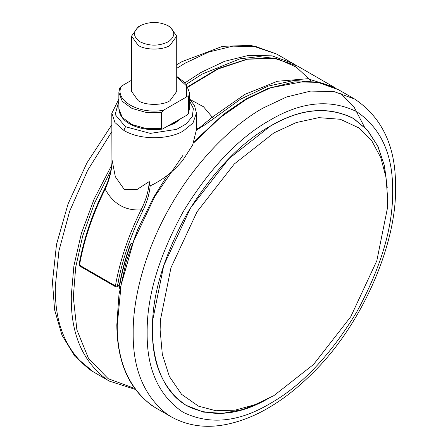 <?xml version="1.0" encoding="UTF-8"?>
<svg xmlns="http://www.w3.org/2000/svg" width="448" height="448" viewBox="0 0 448 448"><rect width="100%" height="100%" fill="white"/><g stroke="black" fill="none" stroke-linecap="round" stroke-linejoin="round"><path stroke-width="0.67" d="M273.89 132.905L234.226 164.046L197.025 211.803L170.962 267.747L160.451 319.861L160.126 329.941L162.322 354.346L169.366 376.466L181.546 394.296L198.419 406.123L215.93 410.76L235.066 410.15L254.722 404.813L273.89 395.623L313.555 364.482L350.756 316.725L376.818 260.781L387.33 208.667L387.649 198.582L386.025 177.386L380.822 157.696L371.778 140.818L359.01 127.971L340.323 119.274L318.797 117.645L296.122 122.601L273.89 132.905M387.1 185.965L384.21 164.998L377.67 145.958L367.343 130.099L353.461 118.513C328.003 105.879 300.16 108.522 269.937 126.431L229.006 158.57L190.618 207.85L163.722 265.574L152.88 319.351C150.186 355.186 160.826 390.695 186.407 405.446L203.515 412.093L222.673 413.342L242.749 409.539L262.685 401.453M387.223 187.471L384.507 166.018L378.017 146.502L367.601 130.234L353.483 118.39C328.009 105.745 300.143 108.388 269.898 126.314C239.915 143.158 212.229 172.385 186.833 213.998C163.492 256.799 152.023 295.394 152.426 329.778C152.023 364.33 163.318 389.575 186.312 405.53C211.792 418.169 239.652 415.531 269.898 397.606M118.574 279.899L119.123 284.85M119.23 285.583L119.829 289.139M140.291 25.67C132.636 31.041 132.597 36.445 140.174 41.871C149.391 46.2 158.665 46.228 167.989 41.944C175.644 36.574 175.683 31.17 168.112 25.743L168.112 25.743C158.889 21.409 149.615 21.386 140.291 25.67L138.314 26.813M168.112 25.743L170.106 26.891L176.719 36.109L169.966 45.41C162.714 50.322 145.314 50.26 138.174 45.332L131.561 36.109L138.174 26.891M131.561 36.109L131.561 91.42L138.174 100.638C145.314 105.571 162.714 105.633 169.966 100.722L176.719 91.42L176.719 36.109M119.65 88.29L121.593 86.016L131.561 80.259M161.56 112.487L161.56 128.621L162.333 129.102L186.693 115.265L188.636 112.991L188.636 96.858L186.693 96.824L163.503 110.214L161.56 112.487L145.97 112.386L131.97 108.422L122.304 101.354L118.86 92.574L119.728 87.914M188.558 113.366L189.42 108.707L188.558 113.366M180.488 118.843L175.095 123.11L167.709 126.224M196.476 112.946L192.931 123.11L182.896 131.253C166.958 140.196 138.947 139.787 123.833 130.379L114.94 122.539L111.81 112.963M123.833 130.379L125.507 126.734L150.282 133.386L176.702 129.343L186.525 123.687L192.326 116.413L193.34 108.427L189.426 100.744M118.86 101.142L115.158 114.542L125.507 126.734M189.426 99.014L194.482 105.431L196.482 113.327L196.482 129.506L192.69 144.95L182.896 160.182C173.471 171.573 162.462 180.186 149.867 186.026L149.251 181.574L137.211 189.375L124.174 189.347L115.326 176.714L112.09 160.115C112.017 169.462 109.704 179.138 105.151 189.151L104.927 188.854M111.804 113.316L111.944 163.307M112.039 162.327L112.09 160.115M196.482 129.343L200.318 127.086L212.257 117.158L213.483 118.726L204.938 124.824L196.47 130.099M189.79 99.355L203.454 106.714L212.257 117.158L244.955 94.343L277.458 81.25L307.681 78.73L333.687 86.946L297.763 66.203L274.338 58.302L247.29 59.248L218.058 68.992L188.182 87.018M150.209 185.545C149.436 193.788 146.983 202.188 142.85 210.745L141.075 209.894C146.02 200.105 148.742 190.669 149.251 181.574M142.85 210.745C130.334 235.962 121.85 261.106 117.382 286.177L115.41 285.908C119.913 260.646 128.464 235.306 141.075 209.894C125.244 210.846 113.271 203.93 105.151 189.151C92.54 214.564 83.989 239.904 79.486 265.166L79.464 264.281M130.581 244.446C125.765 258.054 122.181 271.46 119.823 284.665L119.14 285.639L117.09 286.821L117.382 286.177L119.431 284.995C121.834 271.55 125.496 257.914 130.413 244.082L132.362 242.962M182.896 155.422L154.84 196.398L133.622 241.231L121.1 284.99L117.23 325.483C117.191 360.842 128.548 387.391 151.301 405.132L155.215 407.59C129.97 391.199 117.174 363.636 116.816 324.906L118.966 294.577L126.269 261.436L137.704 229.488L153.278 197.938L167.322 175.37M354.642 99.042L333.9 91.56L310.666 91.078L286.518 97.003L262.914 108.13C232.495 125.21 196.538 160.53 171.181 204.966C145.376 249.144 132.77 297.937 133.185 332.825C132.737 368.995 144.094 396.172 167.266 414.35L171.181 416.808C187.824 426.003 206.332 428.518 226.71 424.346C240.834 421.4 254.66 415.957 268.195 408.01C283.511 399.179 298.67 387.195 313.662 372.058C362.729 323.674 396.962 243.107 395.534 187.062C395.959 146.944 382.329 117.606 354.642 99.042L338.677 89.824L317.934 82.342L294.7 81.861L270.553 87.786L246.949 98.913L220.466 117.354L193.519 143.052M269.898 120.226C238.571 137.827 209.642 168.37 183.109 211.848C158.721 256.57 146.737 296.895 147.157 332.825C146.737 369.236 158.721 395.724 183.109 412.289C209.642 425.13 238.571 422.262 269.898 403.687C301.224 386.092 330.154 355.55 356.692 312.071C381.08 267.35 393.058 227.024 392.638 191.094C393.058 154.678 381.08 128.19 356.692 111.63C330.154 98.79 301.224 101.657 269.898 120.226M277.038 58.671L259 56.594L239.971 58.839L202.042 74.138L186.519 84.185M110.97 170.313L94.522 203.112L82.673 236.046L75.701 267.226L73.31 297.102L76.894 329.868L88.452 358.299L108.119 378.661L134.378 388.304M311.192 80.965L296.246 67.088L277.799 58.867M111.787 165.038L94.153 199.035L81.396 233.391L73.881 265.989L71.327 295.215C70.442 333.133 82.314 361.278 106.943 379.646L109.312 381.091L135.139 389.362M295.142 64.764L292.774 63.325L272.031 55.843L248.797 55.356L224.65 61.281L201.046 72.408L185.265 82.634M176.719 68.326L185.074 63.19L208.684 52.063L232.826 46.138L256.066 46.626L276.808 54.107L295.232 64.82M111.804 131.678L87.657 170.318L69.647 211.266L58.94 250.818L55.362 285.998C54.477 323.915 66.349 352.061 90.978 370.429L93.346 371.874L74.978 356.451L61.981 335.194L54.594 309.814L52.466 281.96L56.51 244.418L68.118 203.745L86.962 162.831L111.804 124.841M163.503 110.214C139.255 114.968 113.355 100.016 121.593 86.016M176.719 76.418L185.909 83.384L189.426 92.574L188.636 96.858M176.719 76.843L186.687 86.005L186.693 96.824M161.56 128.621L145.97 128.52L131.97 124.55L122.31 117.488L118.86 108.707L118.86 92.574M179.474 119.431L175.095 122.646L169.523 125.171M364.302 126.728L354.301 107.52L340.474 93.072M317.957 82.292L294.118 80.466L267.96 86.156L240.671 99.103L213.483 118.726M112.067 160.899L111.686 165.872L110.158 173.914L107.772 181.602L104.664 188.798C92.092 214.133 83.558 239.406 79.072 264.617L79.755 266.084L79.486 265.166L115.41 285.908L115.679 286.821L117.09 286.821M119.14 285.639L119.823 284.665M338.677 89.824L323.176 83.457L305.956 81.122L268.688 88.138L246.058 98.946L223.563 114.24L194.09 141.596M171.181 416.808L155.215 407.59M109.312 381.091L93.346 371.874M276.808 54.107L251.048 45.394L222.572 46.318L181.916 61.69L176.719 64.725M189.426 92.574L189.426 108.707M162.333 129.102C151.715 130.446 142.01 129.293 133.23 125.63C124.208 121.716 119.42 116.071 118.86 108.707M118.86 99.053L111.81 113.35M336.14 88.435L333.687 86.946M187.975 86.582L217.963 68.634L247.503 58.99L274.663 58.279L297.763 66.203M79.755 266.084L115.679 286.821M132.143 243.566L130.575 244.468"/></g></svg>
